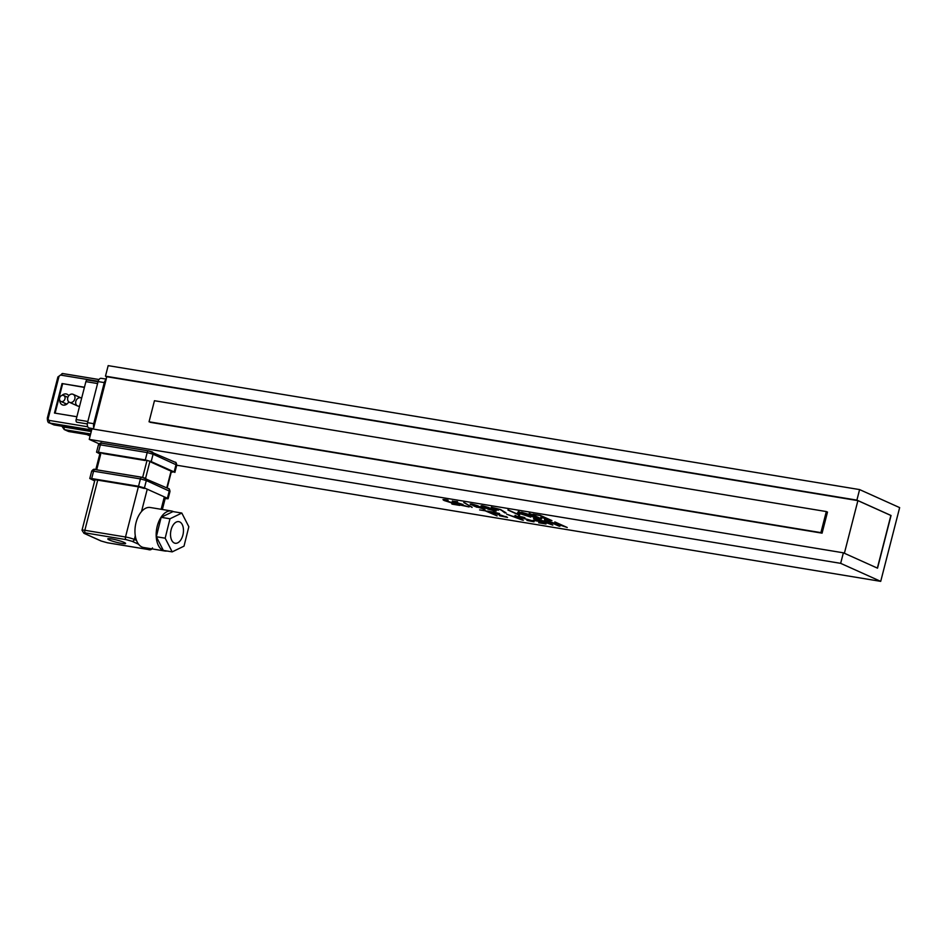 <?xml version="1.0" encoding="UTF-8"?>
<svg xmlns="http://www.w3.org/2000/svg" width="947" height="947" viewBox="0 0 947 947"><rect width="100%" height="100%" fill="white"/><g stroke="black" fill="none" stroke-linecap="round" stroke-linejoin="round"><path stroke-width="1.42" d="M459.307 503.863L452.335 501.152L457.543 501.732L453.27 501.46L463.036 504.538L459.188 504.278L469.12 506.941L460.68 505.153L458.123 504.005L459.307 503.863L453.506 502.017L452.335 501.152L457.543 501.732L453.317 501.425L463.036 504.538L459.307 504.206L469.12 506.941L460.68 505.153L458.123 504.005L459.307 503.863M459.271 504.112L459.863 503.828L459.271 504.112M470.6 504.502L470.126 504.041L470.6 504.502C469.641 503.484 471.961 503.887 477.572 505.71L484.935 509.285L470.6 504.502C469.641 503.484 471.961 503.887 477.572 505.71L484.935 509.285L470.6 504.502M494.37 508.646L491.718 508.208L493.789 508.373L491.434 507.32L500.265 509.45L505.958 513.014L500.265 509.616L495.257 508.788L497.518 510.054L491.138 507.935L493.789 508.373L492.31 507.462L500.265 509.45L505.958 513.014L500.265 509.616L495.257 508.788L498.394 510.208L494.37 508.646M529.042 515.263L530.817 515.215L521.584 512.232L531.989 515.405L534.061 515.748L530.036 513.688L541.613 518.897L536.109 517.938L529.042 515.263L530.817 515.215L521.584 512.232L531.989 515.405L534.061 515.748L530.036 513.688L541.613 518.897L536.109 517.938L529.042 515.263M485.231 510.824L479.632 509.9L485.527 510.705L497.104 515.926L485.231 510.824L479.632 509.9L485.527 510.705L497.104 515.926L485.231 510.824M501.732 515.393L492.298 512.67L491.315 511.889L499.566 513.582L492.783 511.913L496.524 512.801C490.842 511.605 490.996 511.996 497.009 513.949L507.521 517.417L499.566 515.772L506.538 517.145L492.298 512.67L491.315 511.889L496.524 512.801C490.842 511.605 490.996 511.996 497.009 513.949L507.521 517.417L499.566 515.772L506.538 517.145L501.732 515.393M507.521 517.429L499.566 515.772L507.521 517.429M528.248 519.773L518.826 517.038L518.139 516.304L524.91 517.76C523.064 516.707 513.487 515.535 523.833 518.376L534.037 521.809L526.97 520.459L533.054 521.513L531.883 520.601L518.826 517.038L518.139 516.304L524.91 517.76C523.064 516.707 513.487 515.535 523.833 518.376L533.256 521.099L534.037 521.809L526.97 520.459L533.054 521.513L528.248 519.773M519.063 516.636L523.833 518.376L519.063 516.636M552.799 525.112L536.215 519.074L547.011 521.915L545.342 520.578L552.799 525.112L536.215 519.074L547.011 521.915L545.342 520.578L552.799 525.112M99.021 443.788L89.243 439.384L91.942 428.849L843.375 552.811L877.526 568.176L891.056 515.499L856.893 500.123L859.604 489.587L108.171 365.637L105.472 376.172L856.893 500.123L859.604 489.587L899.65 507.616L880.71 581.363L176.71 465.226L880.71 581.363L840.664 563.347L89.243 439.384L91.942 428.849L843.375 552.811L877.526 568.176L891.056 515.499L856.893 500.123L105.472 376.172L108.171 365.637L859.604 489.587L899.65 507.616L880.71 581.363L840.664 563.347L843.375 552.811L840.664 563.347L89.243 439.384L99.021 443.788M559.878 526.272L547.413 520.921L563.808 526.201L555.664 522.282L567.241 527.491L549.272 521.501L558.99 526.13L547.413 520.921L563.808 526.201L555.664 522.282L567.241 527.491L549.272 521.501L559.878 526.272M546.028 523.987L538.654 522.78L544.549 523.584L540.228 521.631L533.161 520.305L539.648 521.371L533.563 518.636L546.028 523.987L538.654 522.78L544.549 523.584L540.228 521.631L533.161 520.305L539.648 521.371L534.439 518.778L546.028 523.987M523.336 520.246L506.74 514.209L512.54 516.233L517.547 517.05L515.878 515.713L522.448 520.104L506.74 514.209L512.54 516.233L517.547 517.05L515.878 515.713L523.336 520.246M490.534 511.865L487.587 511.049L490.534 511.865M540.05 515.511L533.563 514.434L540.346 515.393L551.923 520.601L544.561 519.382L550.456 520.187L540.832 517.204L545.543 517.985L540.05 515.511L532.983 514.174L540.346 515.393L551.923 520.601L544.561 519.382L550.456 520.187L540.832 517.204L545.543 517.985L540.05 515.511M519.714 515.168L507.935 510.042L518.53 514.47L517.559 512.86L518.435 513.002L527.668 515.985L519.134 511.889L530.711 517.098L518.636 513.262L519.512 515.251L507.935 510.042L518.53 514.47L517.559 512.86L518.435 513.002L527.668 515.985L519.134 511.889L530.711 517.098L518.636 513.262L519.714 515.168M481.502 506.302L481.04 505.852L481.502 506.302C480.46 505.272 482.781 505.674 488.486 507.509L496.133 511.131L481.502 506.302C480.46 505.272 482.781 505.674 488.486 507.509L496.133 511.131L481.502 506.302M464.906 502.94L472.068 507.426L464.906 502.94M453.897 503.035L444.273 500.549C441.882 499.329 443.16 499.211 448.109 500.17L444.096 499.992L459.697 505.39L452.323 504.171L458.218 504.976L444.273 500.549C441.882 499.329 443.16 499.211 448.109 500.17L444.179 499.921L447.611 501.543L454.193 502.916L459.697 505.39L451.743 503.899L458.218 504.976L453.897 503.035M444.889 500.572L442.971 499.578L444.889 500.572M458.277 504.763L453.956 502.821L458.277 504.763M458.928 505.035L458.23 504.929L458.928 505.035M453.566 501.803L452.394 500.939L453.566 501.803M472.127 507.213L463.781 502.537L472.127 507.213M473.5 505.816L477.063 507.284L473.5 505.816M483.728 508.776L480.555 506.894L483.68 508.977C484.059 508.16 472.589 503.721 471.192 504.325L474.139 506.089L483.68 508.977C484.059 508.16 472.589 503.721 471.192 504.325L474.139 506.089L483.728 508.776M484.9 509.155L483.42 509.084L484.9 509.155M482.982 506.704L488.77 509.403L494.879 510.824L488.285 507.58L483.467 506.172L482.177 506.136L482.982 506.704L493.872 510.859L494.879 510.824L494.37 510.326L488.285 507.58L483.467 506.172L482.177 506.136L482.982 506.704M494.926 510.622L490.013 508.054L494.926 510.622M496.098 511.001L494.618 510.93L496.098 511.001M488.143 509.155L481.561 506.089L488.143 509.155M106.206 379.155L106.644 376.705L105.472 376.172L857.899 500.632L890.878 515.476L877.36 568.105L891.056 515.499L857.899 500.632L844.381 553.261L857.899 500.632L106.644 376.705L93.386 429.086L106.218 379.108L101.151 378.315A4.38 2.521 99.4 0 0 98.086 381.582L87.538 422.67A4.38 2.521 99.4 0 0 88.817 427.949L93.481 428.719M542.891 521.406L551.036 524.484L547.307 522.128L542.891 521.406L551.036 524.484L547.307 522.128L542.891 521.406M827.489 512.09L822.079 533.161L149.046 421.794L154.456 400.723L826.317 511.558L820.907 532.628L149.046 421.794L154.456 400.723L826.317 511.558L820.907 532.628L150.218 422.326L822.079 533.161L820.907 532.628L822.079 533.161L827.489 512.09L826.317 511.558L827.489 512.09M551.095 524.271L547.023 521.868L551.095 524.271M551.971 524.756L551.059 524.413L551.971 524.756M547.07 521.702L544.513 520.223L547.07 521.702M513.416 516.541L521.572 519.619L517.843 517.275L513.416 516.541L521.572 519.619L517.843 517.275L513.416 516.541M544.608 523.371L539.66 521.323L544.608 523.371M492.795 512.635L491.375 511.676L492.795 512.635M521.619 519.406L517.559 517.003L521.619 519.406M522.507 519.891L521.584 519.548L522.507 519.891M517.595 516.849L515.05 515.357L517.595 516.849M534.25 517.346L540.145 518.483L534.641 516.008C530.58 515.18 529.337 515.239 530.912 516.186L540.145 518.483L534.641 516.008C530.58 515.18 529.337 515.239 530.912 516.186L534.25 517.346M530.06 515.582L530.912 516.186L530.06 515.582L530.569 515.192L530.06 515.582M519.572 515.038L507.983 509.829L519.572 515.038M540.192 518.281L534.072 515.701L540.192 518.281M531.658 515.298L530.817 515.192L531.658 515.298M530.817 516.139L529.207 515.204L530.817 516.139M540.844 518.554L540.157 518.435L540.844 518.554M534.108 515.535L529.207 513.333L534.108 515.535M545.602 517.772L540.11 515.298L545.602 517.772M546.194 518.033L550.456 520.187L546.194 518.033M551.154 520.258L550.467 520.14L551.154 520.258M496.275 515.57L485.29 510.622L496.275 515.57M488.818 511.368L490.593 511.664L488.818 511.368M506.598 516.932L505.947 516.47L506.598 516.932M507.462 517.275L506.172 517.192L507.462 517.275M520.01 517.24L518.187 516.103L520.01 517.24M534.025 521.655L532.818 521.584L534.025 521.655M528.201 520.613L527.325 520.341L528.201 520.613M545.259 523.644L544.561 523.525L545.259 523.644M539.695 521.158L533.611 518.423L539.695 521.158M559.05 525.916L547.461 520.708L559.05 525.916M565.489 526.71L563.82 526.141L565.489 526.71M563.856 525.987L554.824 521.927L563.856 525.987M518.589 514.268L517.607 512.647L518.589 514.268M527.728 515.772L518.293 511.534L527.728 515.772M529.113 516.387L527.68 515.926L529.113 516.387M493.837 508.172L491.481 507.107L493.837 508.172M506.018 512.801L504.775 512.824L500.324 509.403L506.018 512.801M498.453 509.995L494.429 508.432L498.453 509.995M460.727 504.94L458.182 503.792L460.727 504.94M111.758 538.961A9.21 1.136 14.4 0 1 121.038 541.258A9.21 1.136 14.4 0 1 125.62 543.471A9.21 1.136 14.4 0 1 116.422 542.288A9.21 1.136 14.4 0 1 107.792 538.89A9.21 1.136 14.4 0 1 111.758 538.961M173.514 511.676A20.278 11.684 99.4 0 0 173.159 511.51A20.278 11.684 99.4 0 0 171.454 510.989L150.242 507.497A20.278 11.684 99.4 0 0 141.505 511.558A20.278 11.684 99.4 0 0 135.291 535.765A20.278 11.684 99.4 0 0 136.51 540.441A20.278 11.684 99.4 0 0 143.636 547.508L164.861 551.012A20.278 11.684 99.4 0 0 167.027 551.024M171.454 510.989A20.278 11.684 99.4 0 0 156.634 529.101A20.278 11.684 99.4 0 0 164.861 551.012M165.169 538.192L172.188 551.876L184.014 546.147L188.832 526.733L181.812 513.049L169.987 518.778L165.169 538.192L156.326 536.736L163.346 550.408L172.188 551.876M173.171 525.005A10.962 6.309 -80.6 0 1 178.782 521.643A10.962 6.309 -80.6 0 1 182.238 524.555A10.962 6.309 -80.6 0 1 182.309 536.937A10.962 6.309 -80.6 0 1 175.219 543.27A10.962 6.309 -80.6 0 1 170.614 536.286A10.962 6.309 -80.6 0 1 173.171 525.005M169.987 518.778L161.144 517.322L172.97 511.593L181.812 513.049M161.144 517.322L156.326 536.736M94.676 480.91L89.787 478.519L91.681 478.555L138.534 486.285L144.429 487.93L167.394 498.264L168.104 498.773L165.157 498.572M94.925 479.715L94.818 480.342M94.771 480.318L94.061 479.821L95.955 479.845L138.38 486.841L144.275 488.486M99.837 453.85L96.547 452.181L98.441 452.216L145.293 459.946L151.189 461.591L174.153 471.926L171.241 472.115M169.88 470.635L151.035 462.148M145.151 460.502L102.714 453.506M68.03 396.947A4.38 3.539 -65.8 0 0 67.415 397.16M64.716 403.15A4.38 3.539 -65.8 0 0 65.781 404.736M65.071 398.19A3.291 2.652 114.2 0 1 60.963 401.469A3.291 2.652 114.2 0 1 59.886 397.373A3.291 2.652 114.2 0 1 63.662 395.467A3.291 2.652 114.2 0 1 65.071 398.19M68.752 401.836A5.812 4.699 114.2 0 1 62.277 404.819A5.812 4.699 114.2 0 1 59.768 400.19M61.922 395.42A5.812 4.699 114.2 0 1 67.048 394.224A5.812 4.699 114.2 0 1 68.764 395.728M79.619 406.085A4.38 3.539 114.2 0 1 77.559 405.943A4.38 3.539 114.2 0 1 76.127 400.498A4.38 3.539 114.2 0 1 81.158 397.953A4.38 3.539 114.2 0 1 81.631 398.225M74.138 400.474A4.38 3.539 114.2 0 1 69.498 402.321A4.38 3.539 114.2 0 1 68.066 396.864A4.38 3.539 114.2 0 1 73.097 394.319A4.38 3.539 114.2 0 1 74.138 400.474M61.934 426.221L64.171 429.512L68.291 431.37A4.38 3.539 -65.8 0 0 69.001 431.583L90.332 435.111M84.413 387.406L62.04 383.547L54.464 413.046L76.873 416.751M84.449 387.24L62.04 383.547M62.632 383.819L55.104 413.152M98.168 381.274L61.153 375.166A2.19 1.776 -65.8 0 0 58.844 376.977L48.297 418.077L47.35 418.053C47.397 421.379 48.096 422.989 49.445 422.895L53.565 424.741A4.38 3.539 -65.8 0 0 54.287 424.966L91.374 431.086M87.432 380.007L98.038 381.748L87.609 380.055A2.19 1.267 99.4 0 0 87.432 380.007A2.19 1.267 99.4 0 0 85.893 381.629L76.151 419.568A2.19 1.267 99.4 0 0 76.79 422.196L87.325 423.936M161.144 509.297L164.328 496.879M107.65 542.797A2.19 1.267 -80.6 0 1 107.449 542.785A2.19 1.267 -80.6 0 1 107.271 542.738L147.933 549.438A2.19 1.267 99.4 0 0 148.123 549.497A2.19 1.267 99.4 0 0 148.324 549.497M135.291 535.765L134.344 539.459L136.51 540.441M147.247 489.197L141.505 511.558M97.719 480.141L84.839 530.284L125.501 536.996L138.38 486.841M132.035 541.282L126.14 539.636A2.19 1.267 -80.6 0 1 125.501 536.996A6.582 0.817 -165.6 0 1 134.344 539.459A2.19 1.776 -65.8 0 1 132.035 541.282L138.57 544.217M94.972 479.715L82.01 530.249A6.582 0.817 -165.6 0 1 84.839 530.284A2.19 1.267 99.4 0 0 85.479 532.924L126.14 539.636M85.479 532.924L84.295 533.398L101.376 541.092L107.271 542.738M147.933 549.438L149.117 548.964A2.19 1.776 -65.8 0 0 150.419 548.633M147.187 548.1L149.117 548.964M100.702 540.784A2.19 1.776 -65.8 0 0 101.376 541.092M152.491 547.911C151.638 549.745 150.182 550.278 148.123 549.497L107.449 542.785L101.021 540.986L83.94 533.291A2.19 1.776 -65.8 0 0 84.295 533.398M147.045 460.301L142.654 477.406M101.092 452.654L96.689 469.807M149.981 461.13L145.578 478.318M171.206 470.6L166.779 487.859M138.534 486.285L140.428 478.91A2.19 1.267 99.4 0 1 141.955 477.276A2.19 1.267 99.4 0 1 142.145 477.335L145.092 478.152A2.19 1.776 114.2 0 1 146.311 480.555L169.998 491.398L168.104 498.773M167.394 498.264L169.288 490.889A2.19 1.776 -65.8 0 0 168.424 488.593L141.955 477.276L95.102 469.546A2.19 1.267 99.4 0 1 95.292 469.605L141.766 477.264M144.429 487.93L146.311 480.555L140.428 478.91L93.575 471.18L91.681 478.555M91.681 471.144L93.575 471.18A2.19 1.267 99.4 0 1 95.102 469.546C94.227 468.789 93.078 469.321 91.681 471.144L89.787 478.519M151.189 461.591L153.083 454.217A2.19 1.776 -65.8 0 0 151.851 451.814L148.904 450.997A2.19 1.267 -80.6 0 0 148.726 450.938L101.874 443.208A2.19 1.267 -80.6 0 1 102.051 443.267L148.525 450.926M145.293 459.946L147.187 452.571L153.083 454.217L176.758 465.06L174.864 472.435M174.828 462.148A2.19 1.776 114.2 0 1 176.047 464.551L174.153 471.926M98.441 452.216L100.335 444.841L147.187 452.571A2.19 1.267 -80.6 0 1 148.726 450.938L175.183 462.254C175.822 461.911 176.355 462.846 176.758 465.06M98.441 444.806L100.335 444.841A2.19 1.267 -80.6 0 1 101.874 443.208C101.104 442.438 99.968 442.971 98.441 444.806L96.547 452.181M87.42 434.626L90.143 435.857L87.42 434.626M63.26 426.446A2.19 1.776 -65.8 0 0 64.242 427.097L91.255 431.548M69.001 431.583L64.881 429.737L90.628 433.975M64.171 429.512A4.38 3.539 -65.8 0 0 64.881 429.737A2.19 1.267 99.4 0 1 64.242 427.097M48.297 418.077A2.19 1.776 -65.8 0 0 49.528 420.468L87.74 426.777M54.287 424.966L50.155 423.108L91.658 429.95M98.985 379.546L62.869 373.592A2.19 1.267 -80.6 0 0 62.691 373.532L57.897 376.965L58.844 376.977M49.445 422.895A4.38 3.539 -65.8 0 0 50.155 423.108A2.19 1.267 -80.6 0 1 49.528 420.468M61.153 375.166A2.19 1.267 -80.6 0 1 62.691 373.532L99.009 379.522M76.151 419.568L87.834 421.498M85.893 381.629L97.577 383.559M87.538 422.67L93.729 423.688A4.38 2.521 99.4 0 0 93.8 427.476M98.086 381.582L104.277 382.6L93.729 423.688L94.712 423.889M106.076 379.664A4.38 2.521 99.4 0 0 104.277 382.6L105.271 382.801M165.465 497.388L162.351 509.486M83.94 533.291L82.01 530.249M95.777 469.653L100.181 452.5M167.157 488.025L171.585 470.766M168.424 488.593C169.063 488.25 169.596 489.185 169.998 491.398M86.852 434.531L90.107 435.999L86.852 434.531M60.963 401.469L66.846 404.109M63.662 395.467L67.864 397.361M69.498 402.321L77.559 405.943M73.097 394.319L81.158 397.953M47.35 418.053L57.897 376.965"/></g></svg>

